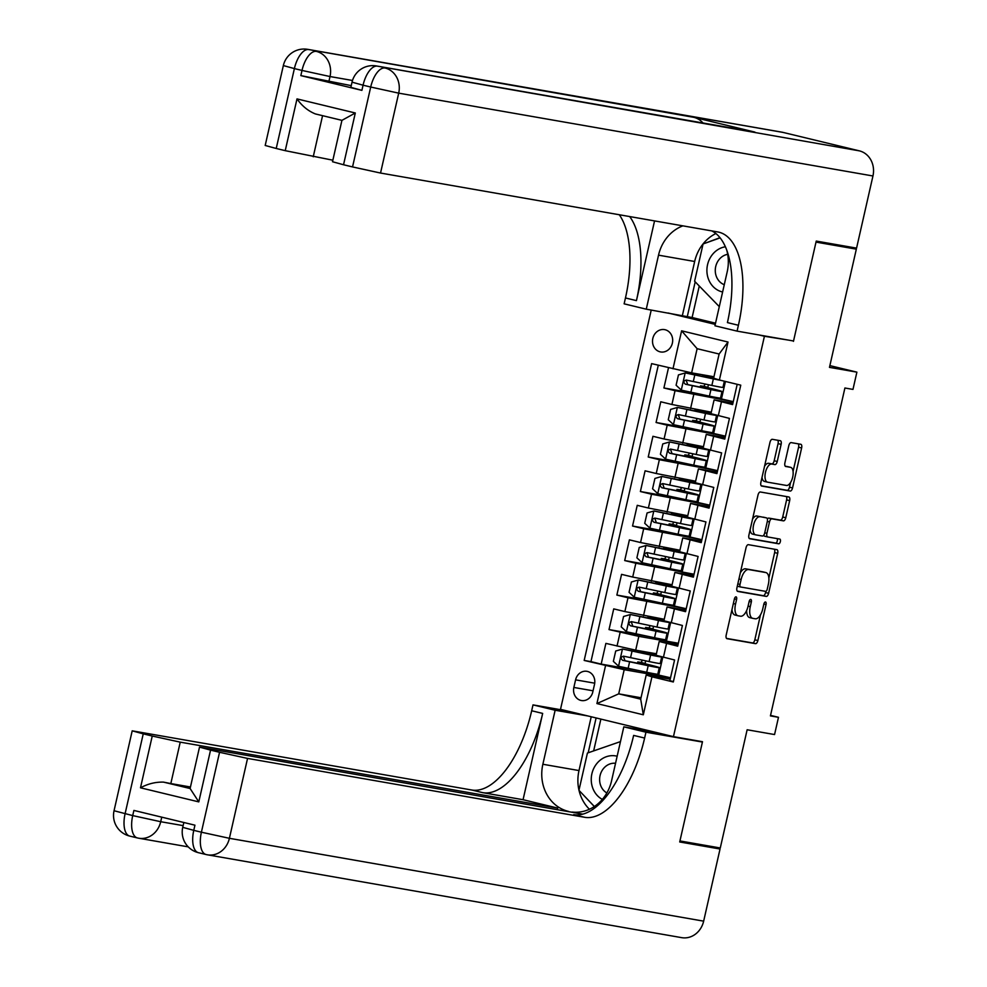 <?xml version="1.0" encoding="UTF-8"?>
<svg xmlns="http://www.w3.org/2000/svg" width="987" height="987" viewBox="0 0 987 987"><rect width="100%" height="100%" fill="white"/><g stroke="black" fill="none" stroke-linecap="round" stroke-linejoin="round"><path stroke-width="1.48" d="M736.031 596.851A2.43 1.123 103.6 0 0 734.377 599.023L726.198 635.023A3.479 1.604 103.6 0 0 726.975 638.675A3.479 1.604 103.6 0 0 727.012 638.688L755.524 643.66A3.479 1.604 103.6 0 0 757.868 640.551L766.048 604.562A2.43 1.123 103.6 0 0 765.517 601.996A2.43 1.123 103.6 0 0 765.48 601.996A2.43 1.123 103.6 0 0 763.827 604.167L762.778 608.831A11.116 5.132 103.6 0 1 755.24 618.787L752.871 618.368A11.116 5.132 103.6 0 1 752.723 618.343A11.116 5.132 103.6 0 1 750.268 606.647L751.329 601.984A2.43 1.123 103.6 0 0 750.786 599.43A2.43 1.123 103.6 0 0 750.749 599.417A2.43 1.123 103.6 0 0 749.108 601.601L748.047 606.252A11.116 5.132 103.6 0 1 740.521 616.209L738.14 615.802A11.116 5.132 103.6 0 1 737.992 615.765A11.116 5.132 103.6 0 1 735.537 604.069L736.598 599.417A2.43 1.123 103.6 0 0 736.055 596.851A2.43 1.123 103.6 0 0 736.031 596.851M652.826 338.43A11.326 10.043 -80.1 0 0 660.648 351.952A11.326 10.043 -80.1 0 0 672.369 343.143A11.326 10.043 -80.1 0 0 664.547 329.621A11.326 10.043 -80.1 0 0 652.826 338.43M781.124 444.372A3.479 1.604 103.6 0 0 780.359 440.72A3.479 1.604 103.6 0 0 780.31 440.708L772.315 439.314A3.479 1.604 103.6 0 0 769.959 442.423L760.878 482.396A3.479 1.604 103.6 0 0 761.643 486.048A3.479 1.604 103.6 0 0 761.693 486.06L790.192 491.045A3.479 1.604 103.6 0 0 792.549 487.936L801.629 447.95A3.479 1.604 103.6 0 0 800.864 444.298A3.479 1.604 103.6 0 0 800.815 444.286L791.155 442.608A3.479 1.604 103.6 0 0 788.798 445.717L784.912 462.817A3.479 1.604 103.6 0 0 785.677 466.481A3.479 1.604 103.6 0 0 785.726 466.481L790.513 467.32A9.302 4.293 103.6 0 1 790.649 467.344A9.302 4.293 103.6 0 1 792.66 477.264A9.302 4.293 103.6 0 1 786.405 485.444L767.639 482.174A9.302 4.293 103.6 0 1 767.516 482.149A9.302 4.293 103.6 0 1 765.493 472.23A9.302 4.293 103.6 0 1 771.76 464.05L774.881 464.593A3.479 1.604 103.6 0 0 777.238 461.484L781.124 444.372L778.064 443.632A3.479 1.604 103.6 0 0 777.744 440.264M788.095 340.046L764.419 336.271L673.455 736.635L702.497 741.706L679.944 840.936L720.276 847.981L747.134 729.763L774.561 734.55L778.484 717.302L770.415 715.896L844.909 388.002L852.978 389.409L856.889 372.148L829.87 365.622M793.462 341.342L816.002 242.111L856.334 249.156L829.475 367.361L856.889 372.148M748.38 544.676A3.479 1.604 103.6 0 0 746.024 547.785L736.944 587.758A3.479 1.604 103.6 0 0 737.708 591.41A3.479 1.604 103.6 0 0 737.758 591.423L766.257 596.407A3.479 1.604 103.6 0 0 768.614 593.286L777.694 553.312A3.479 1.604 103.6 0 0 776.929 549.66A3.479 1.604 103.6 0 0 776.88 549.648L748.38 544.676M748.911 535.077L757.991 495.104A3.479 1.604 103.6 0 1 760.348 491.995L788.847 496.967A3.479 1.604 103.6 0 1 788.897 496.979A3.479 1.604 103.6 0 1 789.662 500.631L785.775 517.743A3.479 1.604 103.6 0 1 783.419 520.852L771.859 518.841A3.479 1.604 103.6 0 0 769.502 521.95L766.924 533.301A3.479 1.604 103.6 0 0 767.701 536.953A3.479 1.604 103.6 0 0 767.738 536.965L779.779 539.062A2.43 1.123 103.6 0 0 779.779 539.062A2.43 1.123 103.6 0 1 780.335 541.666A2.43 1.123 103.6 0 1 778.694 543.8L749.725 538.742A3.479 1.604 103.6 0 1 749.676 538.729A3.479 1.604 103.6 0 1 748.911 535.077M840.258 245.269L856.334 249.156M668.52 367.707L663.906 387.977L702.781 394.775M705.989 395.442L733.267 401.635L675.046 390.679L671.913 404.485L660.772 401.783L656.071 422.498L694.947 429.283M725.42 436.18L667.212 425.187L664.078 438.993L652.938 436.303L648.225 457.006L687.1 463.804M717.574 470.688L659.365 459.708L656.232 473.513L645.091 470.811L640.39 491.526L679.253 498.312M709.739 505.208L651.531 494.216L648.385 508.021L637.244 505.332L632.544 526.046L671.419 532.832M674.627 533.498L701.893 539.704L643.684 528.736L640.551 542.542L629.41 539.852L624.697 560.554L663.572 567.34M694.046 574.237L635.85 563.244L632.704 577.05L621.563 574.36L616.863 595.075L655.738 601.86M658.946 602.526L686.212 608.732L628.003 597.764L624.87 611.57L613.729 608.88L609.016 629.583L638.823 636.356L678.365 643.265M647.891 636.368L609.016 629.583M673.418 681.561L669.865 680.697L674.565 659.982L656.071 655.282L659.205 641.476L677.699 646.177L682.412 625.474L663.906 620.774L667.052 606.968L685.891 610.163M667.052 606.968L685.546 611.669L690.246 590.954L671.752 586.253L674.886 572.448L693.725 575.643M674.886 572.448L693.392 577.148L698.093 556.446L679.587 551.745L682.733 537.94L701.572 541.135M682.733 537.94L701.226 542.64L705.939 521.926L687.433 517.225L690.567 503.419L709.419 506.615M690.567 503.419L709.073 508.12L713.774 487.418L695.28 482.717L698.414 468.911L717.253 472.107M698.414 468.911L716.907 473.612L721.62 452.897L703.114 448.197L706.248 434.391L725.1 437.586M706.248 434.391L724.754 439.092L729.455 418.389L710.961 413.689L714.094 399.883L732.934 403.078M671.913 404.485L711.306 412.184M664.078 438.993L703.46 446.692M656.232 473.513L695.613 481.212M648.385 508.021L687.779 515.72M640.551 542.542L679.932 550.24M632.704 577.05L672.098 584.748M624.87 611.57L664.251 619.268M592.78 692.01L594.507 684.423A10.98 9.734 -80.1 0 0 586.932 671.32A10.98 9.734 -80.1 0 0 575.581 679.846L573.854 687.446A10.98 9.734 -80.1 0 0 581.429 700.536A10.98 9.734 -80.1 0 0 592.78 692.01M668.248 313.027L715.254 324.39M759.065 334.975L764.419 336.271M651.223 310.054L560.505 709.345L673.455 736.635M672.986 368.78L681.61 330.818L728.011 342.033L719.387 379.995L713.626 378.169L719.116 354.012L697.13 348.695L691.64 372.864L651.617 363.623L584.181 660.439L624.203 669.692L670.531 677.773L643.253 671.555M719.387 379.995L740.756 385.164L673.319 681.98L651.951 676.823L643.314 714.785L596.913 703.571L605.549 665.608M658.292 365.227L590.954 661.623L601.182 664.103L605.882 643.388L635.69 650.162L656.404 653.776M678.044 644.684L659.205 641.476M714.094 399.883L732.601 404.584L737.203 384.301M628.003 597.764L616.863 595.075M635.85 563.244L624.697 560.554M643.684 528.736L632.544 526.046M651.531 494.216L640.39 491.526M659.365 459.708L648.225 457.006M667.212 425.187L656.071 422.498M675.046 390.679L663.906 387.977M691.64 372.864L713.946 376.75M624.203 669.692L618.713 693.849L640.699 699.154L646.189 674.997L651.951 676.823M641.019 697.747L618.713 693.849L596.913 703.571M670.21 679.192L646.189 674.997M778.484 717.302L770.526 715.378M645.029 663.745L645.683 660.858M647.46 653.049L647.645 652.247M658.588 675.676L662.795 657.145M640.045 670.889L601.182 664.103M590.954 661.623L584.181 660.439M678.377 643.24L666.422 641.155L670.629 622.624M666.422 641.155L651.099 637.034M652.876 629.237L653.53 626.338M655.306 618.528L655.479 617.739M660.71 594.717L661.376 591.83M663.141 584.02L663.326 583.218M674.269 606.635L678.476 588.116M694.058 574.212L682.103 572.127L666.78 568.006M668.557 560.209L669.211 557.31M670.987 549.5L671.172 548.71M682.103 572.127L686.323 553.596M676.391 525.689L677.057 522.802M678.834 514.992L679.007 514.19M689.95 537.607L694.157 519.088M709.739 505.184L682.461 498.978M684.238 491.168L684.892 488.281M686.668 480.472L686.853 479.682M697.797 503.099L702.004 484.568M717.586 470.663L690.308 464.47M692.084 456.66L692.738 453.761M694.515 445.964L694.688 445.162M705.631 468.578L709.838 450.06M725.42 436.155L698.142 429.95M699.919 422.14L700.585 419.253M702.349 411.443L702.534 410.641M713.478 434.07L717.685 415.539M707.765 387.632L708.419 384.733M710.196 376.935L710.381 376.133M721.312 399.55L725.433 381.451M640.699 699.154L643.314 714.785M681.61 330.818L697.13 348.695M728.011 342.033L719.116 354.012M731.984 609.596A11.116 5.132 103.6 0 0 734.945 615.024A11.116 5.132 103.6 0 0 735.093 615.061L737.844 615.728M746.641 610.509A11.116 5.132 103.6 0 0 749.664 617.603A11.116 5.132 103.6 0 0 749.812 617.628L752.575 618.294M726.531 638.392L752.464 642.919A3.479 1.604 103.6 0 0 754.821 639.81L760.508 614.778M768.861 578L774.635 552.572A3.479 1.604 103.6 0 0 774.314 549.204M737.264 591.139L763.198 595.667A3.479 1.604 103.6 0 0 765.554 592.558L765.826 591.349M740.003 584.415A2.43 1.123 103.6 0 0 740.546 586.981A2.43 1.123 103.6 0 0 740.571 586.981L765.591 591.361A2.43 1.123 103.6 0 0 767.232 589.177L768.355 584.267A11.116 5.132 103.6 0 0 765.9 572.571A11.116 5.132 103.6 0 0 765.752 572.534L748.652 569.548A11.116 5.132 103.6 0 0 741.126 579.505L740.003 584.415L737.82 583.897M737.301 586.155A2.43 1.123 103.6 0 0 737.486 586.241A2.43 1.123 103.6 0 0 737.523 586.253L740.509 586.969M762.988 571.868A11.116 5.132 103.6 0 0 762.852 571.831A11.116 5.132 103.6 0 0 762.692 571.806L765.752 572.534M740.336 572.818A11.116 5.132 103.6 0 1 745.592 568.82L762.692 571.806M767.355 519.039A3.479 1.604 103.6 0 1 768.811 518.101L780.372 520.112A3.479 1.604 103.6 0 0 782.716 517.003L786.602 499.891A3.479 1.604 103.6 0 0 786.281 496.523M763.802 535.077A3.479 1.604 103.6 0 0 764.641 536.212A3.479 1.604 103.6 0 0 764.691 536.225L767.652 536.94M749.232 538.458L775.646 543.072A2.43 1.123 103.6 0 0 777.164 541.37A2.43 1.123 103.6 0 0 777.127 538.594M759.867 516.744A9.302 4.293 103.6 0 0 753.599 524.924A9.302 4.293 103.6 0 0 755.623 534.843A9.302 4.293 103.6 0 0 755.746 534.868L762.359 536.015A3.479 1.604 103.6 0 0 764.715 532.906L767.294 521.555A3.479 1.604 103.6 0 0 766.529 517.904A3.479 1.604 103.6 0 0 766.48 517.891L756.819 516.004A9.302 4.293 103.6 0 0 752.526 519.162M750.12 529.772A9.302 4.293 103.6 0 0 752.575 534.103A9.302 4.293 103.6 0 0 752.699 534.127L755.499 534.806M763.519 517.176A3.479 1.604 103.6 0 0 763.469 517.163A3.479 1.604 103.6 0 0 763.42 517.163L766.48 517.891M756.819 516.004L766.529 517.904M764.543 466.259A9.302 4.293 103.6 0 1 768.7 463.31L771.834 463.853A3.479 1.604 103.6 0 0 774.178 460.744L778.064 443.632M762.038 477.313A9.302 4.293 103.6 0 0 764.456 481.409A9.302 4.293 103.6 0 0 764.58 481.434L767.392 482.112M787.712 466.641A9.302 4.293 103.6 0 0 787.589 466.617A9.302 4.293 103.6 0 0 787.466 466.58L790.513 467.32M785.245 466.197L787.466 466.58M793.067 471.441L798.569 447.222A3.479 1.604 103.6 0 0 798.249 443.842M761.199 485.777L787.145 490.305A3.479 1.604 103.6 0 0 789.489 487.196L790.562 482.507M643.179 664.522L643.413 663.498L637.762 661.956L640.649 662.376A2.122 0.987 103.6 0 0 642.081 660.476A2.122 0.987 103.6 0 0 642.155 660.118M645.165 663.141A2.122 0.987 -76.4 0 1 644.61 663.338L642.253 662.968L645.572 663.881A27.081 0.716 12.8 0 1 659.279 667.631A27.081 0.716 12.8 0 1 648.188 665.707L646.695 672.27A27.081 0.716 12.8 0 0 657.786 674.195L659.279 667.631M645.609 653.813L645.843 652.802L657.219 655.911L622.612 649.039L615.715 651.013L613.359 661.364L618.689 666.299L646.695 672.27M622.612 649.039L650.618 655.01A27.081 0.716 12.8 0 0 661.709 656.935A27.081 0.716 12.8 0 0 661.623 656.861M656.084 655.208A27.081 0.716 12.8 0 0 648.003 653.184L644.684 652.271L647.534 652.728M645.843 652.802L640.193 651.247L647.595 652.469M661.709 656.935L660.217 663.498A27.081 0.716 -167.2 0 1 649.125 661.561L623.488 656.158M643.413 663.498L654.788 666.62L624.981 660.735L623.722 657.182M623.611 656.182C620.675 656.947 620.367 658.329 622.661 660.328L648.188 665.707M617.146 756.227A23.009 20.406 -80.1 0 0 597.098 763.222A23.009 20.406 -80.1 0 0 602.341 799.396M615.543 763.284A15.755 13.966 -80.1 0 0 603.625 768.392A15.755 13.966 -80.1 0 0 606.857 792.968M594.359 806.502L578.95 790.316L587.425 753.056L620.465 741.607M725.383 246.775A23.009 20.406 -80.1 0 0 712.762 254.128A23.009 20.406 -80.1 0 0 707.704 276.742A23.009 20.406 -80.1 0 0 722.62 292.004M727.678 254.313A15.755 13.966 -80.1 0 0 719.276 259.31A15.755 13.966 -80.1 0 0 724.273 284.712M719.289 306.624L694.614 281.233L703.077 243.962L720.115 237.867M183.841 822.492L182.731 827.34L193.773 830.351A21.245 9.808 103.6 0 0 198.461 852.694L206.086 854.532A21.245 21.245 0 0 0 207.43 854.816A21.245 18.839 -80.1 0 1 206.382 854.594A21.245 9.808 -76.4 0 1 206.086 854.532A21.245 9.808 -76.4 0 1 201.397 832.201L219.558 752.291L247.552 758.411L229.403 838.308L201.397 832.201L193.773 830.351L194.945 825.181L133.899 810.426L132.714 815.595L114.048 810.734L132.196 730.836L143.238 733.859L125.09 813.757A21.245 9.808 103.6 0 0 129.778 836.1A21.245 9.808 103.6 0 0 130.062 836.149M703.657 921.155A21.245 18.839 99.9 0 1 681.684 937.65L207.43 854.816A21.245 18.839 -80.1 0 0 229.403 838.308L703.657 921.155L720.041 849.017L679.71 841.973L702.411 742.051L697.056 740.756M587.993 715.982L555.138 710.245L542.862 764.259A39.838 35.31 -80.1 0 0 568.512 811.413M572.213 812.067A39.838 35.31 -80.1 0 0 611.558 780.853L623.821 726.839L645.954 732.194L644.622 738.054A88.522 40.874 -76.4 0 1 584.686 817.298L247.552 758.411M555.138 710.245L533.005 704.891L531.672 710.763A88.522 40.874 -76.4 0 1 471.737 790.007L132.196 730.836M523.061 799.704L542.665 713.416A88.522 40.874 -76.4 0 1 482.729 792.66L523.061 799.704L557.704 808.082L557.396 809.476M582.811 814.139L199.51 747.11L210.552 750.12L198.794 801.888L140.487 787.799C147.927 783.777 155.613 781.889 163.534 782.123L190.109 788.527L198.794 801.888M140.487 787.799L152.245 736.031L143.238 733.859M152.245 736.031L180.239 742.15L170.825 783.567L163.534 782.123M557.704 808.082L180.239 742.15M720.041 849.017L703.978 845.131M656.688 732.576L623.821 726.839M702.411 742.051L645.954 732.194M565.859 710.628L533.005 704.891M219.558 752.291L210.552 750.12M190.454 786.997L170.825 783.567M644.622 738.054L633.629 735.401A88.522 40.874 -76.4 0 1 573.706 814.645L584.686 817.298M589.424 809.241A39.838 35.31 99.9 0 1 579.024 790.39M578.974 790.217A39.838 35.31 99.9 0 1 578.999 770.563L591.225 716.759M596.111 717.944L588.19 752.785M579.529 790.92L594.322 806.527M600.873 719.091L593.668 750.823M351.249 85.635L300.838 75.604L361.896 90.36L350.854 87.349L352.038 82.168L363.068 85.19L361.896 90.36M816.237 241.075L793.536 340.996L737.079 331.126L738.412 325.266A88.522 40.874 103.6 0 0 718.869 232.179A88.522 40.874 103.6 0 0 717.685 231.933L380.538 173.046L352.544 166.926L370.705 87.029L363.068 85.19A21.245 9.808 103.6 0 1 377.453 66.166L859.344 150.851A21.245 18.839 99.9 0 1 872.952 175.982L856.568 248.119L816.237 241.075M737.079 331.126L714.946 325.784L727.209 271.77A39.838 35.31 -80.1 0 0 726.691 249.982M682.893 225.85A39.838 35.31 -80.1 0 0 658.526 255.164L646.263 309.178L624.129 303.836L625.462 297.963A88.522 40.874 103.6 0 0 619.293 214.747M654.554 220.903L636.442 300.628A88.522 40.874 103.6 0 0 629.669 216.56M355.308 112.987L341.934 120.352L315.346 113.924C308.055 110.926 301.936 105.917 297.001 98.897L355.308 112.987L343.538 164.755L352.544 166.926M343.538 164.755L332.508 161.732L341.934 120.352L315.346 113.924M783.024 132.406L308.771 49.572A21.245 18.839 -80.1 0 0 307.722 49.35L781.975 132.184A21.245 18.839 99.9 0 1 783.024 132.406L859.344 150.851M754.919 132.098L377.453 66.166A21.245 18.839 -80.1 0 0 376.405 65.944L753.871 131.876A21.245 18.839 99.9 0 1 754.919 132.098L693.873 117.342A21.245 18.839 99.9 0 1 702.991 122.993M699.252 286.094L692.109 317.518L715.538 323.181M692.109 317.518L646.263 309.178M332.853 160.202L285.231 150.666L297.001 98.897M300.838 75.604L302.01 70.435L294.385 68.584L276.224 148.482L285.231 150.666M276.224 148.482L265.195 145.471L283.343 65.574L294.385 68.584A21.245 9.808 103.6 0 1 308.771 49.572L693.873 117.342M738.412 325.266L727.419 322.601A88.522 40.874 103.6 0 0 711.689 230.884M682.387 315.495L694.663 261.481A39.838 35.31 99.9 0 1 715.859 233.537M719.967 237.682L703.854 243.69M695.193 281.838L687.273 316.679M651.025 630.002L651.247 628.978L645.609 627.436L648.484 627.868A2.122 0.987 103.6 0 0 649.927 625.968A2.122 0.987 103.6 0 0 649.989 625.61M653.012 628.62A2.122 0.987 -76.4 0 1 652.456 628.83L650.1 628.46L653.406 629.361A27.081 0.716 12.8 0 1 667.113 633.123A27.081 0.716 12.8 0 1 656.022 631.199L654.541 637.75A27.081 0.716 12.8 0 0 665.633 639.675L667.113 633.123M653.456 619.305L653.678 618.281L665.065 621.403L630.446 614.519L623.562 616.493L621.205 626.856L626.523 631.779L654.541 637.75M630.446 614.519L658.465 620.49A27.081 0.716 12.8 0 0 669.544 622.427A27.081 0.716 12.8 0 0 669.47 622.341M663.93 620.687A27.081 0.716 12.8 0 0 655.849 618.664L652.53 617.751L655.38 618.207M653.678 618.281L648.04 616.739L655.43 617.961M669.544 622.427L668.063 628.978A27.081 0.716 -167.2 0 1 656.972 627.053L631.322 621.637M651.247 628.978L662.635 632.099L632.827 626.214L631.569 622.661M631.446 621.662C628.522 622.427 628.201 623.809 630.508 625.807L656.022 631.199M658.86 595.494L659.094 594.47L653.456 592.916L656.33 593.347A2.122 0.987 103.6 0 0 657.761 591.447A2.122 0.987 103.6 0 0 657.836 591.09M660.858 594.112A2.122 0.987 -76.4 0 1 660.291 594.31L657.934 593.94L661.253 594.853A27.081 0.716 12.8 0 1 674.96 598.603A27.081 0.716 12.8 0 1 663.869 596.679L662.376 603.242A27.081 0.716 12.8 0 0 673.467 605.167L674.96 598.603M661.29 584.785L661.524 583.773L672.9 586.883L638.293 580.011L631.396 581.985L629.052 592.336L634.37 597.258L662.376 603.242M638.293 580.011L666.299 585.982A27.081 0.716 12.8 0 0 677.39 587.907A27.081 0.716 12.8 0 0 677.304 587.82M671.765 586.179A27.081 0.716 12.8 0 0 663.683 584.156L660.365 583.243L663.215 583.699M661.524 583.773L655.886 582.219L663.276 583.44M677.39 587.907L675.898 594.47A27.081 0.716 -167.2 0 1 664.806 592.533L639.169 587.129M659.094 594.47L670.469 597.591L640.674 591.694L639.416 588.153M639.292 587.154C636.356 587.919 636.047 589.301 638.342 591.299L663.869 596.679M666.706 560.974L666.941 559.95L661.29 558.408L664.165 558.839A2.122 0.987 103.6 0 0 665.608 556.939A2.122 0.987 103.6 0 0 665.67 556.582M668.692 559.592A2.122 0.987 -76.4 0 1 668.137 559.802L665.781 559.432L669.1 560.332A27.081 0.716 12.8 0 1 682.807 564.095A27.081 0.716 12.8 0 1 671.715 562.171L670.222 568.722A27.081 0.716 12.8 0 0 681.314 570.646L682.807 564.095M669.137 550.277L669.371 549.253L680.746 552.375L646.127 545.49L639.243 547.464L636.886 557.828L642.216 562.75L670.222 568.722M646.127 545.49L674.146 551.462A27.081 0.716 12.8 0 0 685.237 553.386A27.081 0.716 12.8 0 0 685.151 553.312M679.611 551.659A27.081 0.716 12.8 0 0 671.53 549.636L668.211 548.723L671.061 549.179M669.371 549.253L663.72 547.711L671.123 548.92M685.237 553.386L683.744 559.95A27.081 0.716 -167.2 0 1 672.653 558.025L647.003 552.609M666.941 559.95L678.316 563.071L648.508 557.186L647.25 553.633M647.127 552.634C644.203 553.399 643.882 554.78 646.189 556.779L671.715 562.171M674.54 526.466L674.775 525.442L669.137 523.887L672.011 524.319A2.122 0.987 103.6 0 0 673.455 522.419A2.122 0.987 103.6 0 0 673.516 522.061M676.539 525.084A2.122 0.987 -76.4 0 1 675.984 525.281L673.627 524.911L676.934 525.824A27.081 0.716 12.8 0 1 690.641 529.575A27.081 0.716 12.8 0 1 679.549 527.65L678.057 534.214A27.081 0.716 12.8 0 0 689.148 536.138L690.641 529.575M676.971 515.757L677.205 514.745L688.581 517.854L653.974 510.982L647.077 512.956L644.733 523.307L650.051 528.23L678.057 534.214M653.974 510.982L681.98 516.954A27.081 0.716 12.8 0 0 693.071 518.878A27.081 0.716 12.8 0 0 692.997 518.792M687.458 517.151A27.081 0.716 12.8 0 0 679.364 515.115L676.058 514.215L678.896 514.671M677.205 514.745L671.567 513.191L678.957 514.412M693.071 518.878L691.579 525.429A27.081 0.716 -167.2 0 1 680.487 523.505L654.85 518.101M674.775 525.442L686.15 528.563L656.355 522.666L655.097 519.125M654.973 518.126C652.037 518.891 651.728 520.272 654.036 522.271L679.549 527.65M682.387 491.945L682.622 490.921L676.971 489.379L679.858 489.811A2.122 0.987 103.6 0 0 681.289 487.911A2.122 0.987 103.6 0 0 681.363 487.553M684.373 490.564A2.122 0.987 -76.4 0 1 683.818 490.761L681.462 490.403L684.781 491.304A27.081 0.716 12.8 0 1 698.488 495.067A27.081 0.716 12.8 0 1 687.396 493.13L685.903 499.693A27.081 0.716 12.8 0 0 696.995 501.618L698.488 495.067M684.818 481.249L685.052 480.225L696.427 483.346L661.821 476.462L654.924 478.436L652.567 488.799L657.897 493.722L685.903 499.693M661.821 476.462L689.827 482.433A27.081 0.716 12.8 0 0 700.918 484.358A27.081 0.716 12.8 0 0 700.832 484.284M695.292 482.631A27.081 0.716 12.8 0 0 687.211 480.607L683.892 479.694L686.742 480.151M685.052 480.225L679.401 478.683L686.804 479.892M700.918 484.358L699.425 490.921A27.081 0.716 -167.2 0 1 688.334 488.997L662.696 483.581M682.622 490.921L693.997 494.043L664.189 488.158L662.931 484.605M662.808 483.605C659.884 484.37 659.575 485.752 661.87 487.751L687.396 493.13M690.234 457.425L690.456 456.413L684.818 454.859L687.692 455.291A2.122 0.987 103.6 0 0 689.136 453.391A2.122 0.987 103.6 0 0 689.197 453.033M692.22 456.056A2.122 0.987 -76.4 0 1 691.665 456.253L689.308 455.883L692.615 456.796A27.081 0.716 12.8 0 1 706.322 460.547A27.081 0.716 12.8 0 1 695.23 458.622L693.75 465.173A27.081 0.716 12.8 0 0 704.841 467.11L706.322 460.547M692.664 446.729L692.886 445.705L704.262 448.826L669.655 441.954L662.77 443.928L660.414 454.279L665.731 459.202L693.75 465.173M669.655 441.954L697.661 447.925A27.081 0.716 12.8 0 0 708.752 449.85A27.081 0.716 12.8 0 0 708.678 449.764M703.139 448.123A27.081 0.716 12.8 0 0 695.045 446.087L691.739 445.186L694.589 445.643M692.886 445.705L687.248 444.162L694.638 445.384M708.752 449.85L707.272 456.401A27.081 0.716 -167.2 0 1 696.18 454.476L670.531 449.073M690.456 456.413L701.831 459.523L672.036 453.638L670.778 450.097M670.654 449.097C667.73 449.862 667.409 451.244 669.717 453.23L695.23 458.622M698.068 422.917L698.302 421.893L692.664 420.351L695.539 420.783A2.122 0.987 103.6 0 0 696.97 418.87A2.122 0.987 103.6 0 0 697.044 418.513M700.054 421.535A2.122 0.987 -76.4 0 1 699.499 421.733L697.143 421.363L700.462 422.276A27.081 0.716 12.8 0 1 714.169 426.039A27.081 0.716 12.8 0 1 703.077 424.102L701.584 430.665A27.081 0.716 12.8 0 0 712.676 432.59L714.169 426.039M700.499 412.221L700.733 411.197L712.108 414.318L677.501 407.434L670.605 409.408L668.261 419.759L673.578 424.694L701.584 430.665M677.501 407.434L705.508 413.405A27.081 0.716 12.8 0 0 716.599 415.33A27.081 0.716 12.8 0 0 716.513 415.256M710.973 413.602A27.081 0.716 12.8 0 0 702.892 411.579L699.573 410.666L702.423 411.123M700.733 411.197L695.095 409.654L702.485 410.863M716.599 415.33L715.106 421.893A27.081 0.716 -167.2 0 1 704.015 419.968L678.377 414.552M698.302 421.893L709.678 425.015L679.87 419.13L678.624 415.576M678.501 414.577C675.564 415.342 675.256 416.724 677.551 418.722L703.077 424.102M705.915 388.397L706.149 387.385L700.499 385.831L703.373 386.262A2.122 0.987 103.6 0 0 704.817 384.362A2.122 0.987 103.6 0 0 704.878 384.005M707.901 387.027A2.122 0.987 -76.4 0 1 707.346 387.225L704.989 386.855L708.308 387.768A27.081 0.716 12.8 0 1 722.003 391.518A27.081 0.716 12.8 0 1 710.924 389.594L709.431 396.145A27.081 0.716 12.8 0 0 720.522 398.082L722.003 391.518M718.302 379.65L685.336 372.926L678.451 374.9L676.095 385.251L681.412 390.173L709.431 396.145M685.336 372.926L713.354 378.897A27.081 0.716 12.8 0 0 721.127 380.414M713.712 377.787A27.081 0.716 12.8 0 0 710.739 377.059L707.42 376.158L710.27 376.615M713.675 377.947L702.929 375.134L710.319 376.355M724.359 381.192L722.953 387.373A27.081 0.716 -167.2 0 1 711.861 385.448L686.212 380.044M706.149 387.385L717.524 390.494L687.717 384.609L686.458 381.056M686.335 380.069C683.411 380.834 683.09 382.216 685.397 384.202L710.924 389.594M693.713 394.751L690.579 408.556M685.879 429.271L682.733 443.077M678.032 463.779L674.898 477.585M670.185 498.299L667.052 512.105M662.351 532.807L659.217 546.613M654.504 567.328L651.371 581.133M646.67 601.836L643.524 615.641M638.823 636.356L635.69 650.162M666.558 643.487L663.424 657.293M721.448 401.894L718.314 415.7M713.613 436.402L710.48 450.208M705.767 470.922L702.633 484.728M697.932 505.43L694.786 519.236M690.086 539.951L686.952 553.756M682.251 574.459L679.105 588.264M674.405 608.979L671.271 622.785M620.157 632.272L617.023 646.078M593.064 690.801L573.854 687.446M594.717 683.189L575.581 679.846M733.353 603.538L735.537 604.069M749.145 601.453L751.329 601.984M748.084 606.117L750.268 606.647M763.864 604.032L766.048 604.562M754.821 639.81L757.868 640.551M752.464 642.919L755.524 643.66M734.414 598.887L736.598 599.417M774.635 552.572L777.694 553.312M765.554 592.558L768.614 593.286M763.198 595.667L766.257 596.407M745.592 568.82L748.652 569.548M738.93 578.987L741.126 579.505M786.602 499.891L789.662 500.631M782.716 517.003L785.775 517.743M780.372 520.112L783.419 520.852M768.811 518.101L771.859 518.841M767.318 521.42L769.502 521.95M764.74 532.77L766.924 533.301M775.646 543.072L778.694 543.8M774.178 460.744L777.238 461.484M771.834 463.853L774.881 464.593M768.7 463.31L771.76 464.05M798.569 447.222L801.629 447.95M789.489 487.196L792.549 487.936M787.145 490.305L790.192 491.045M644.61 663.338L640.649 662.376M622.439 649.088L618.553 666.176M650.618 655.01L649.125 661.561M629.607 661.858L628.114 668.409M632.038 651.161L630.545 657.712M624.981 660.735L622.661 660.328M542.665 713.416L531.672 710.763M482.729 792.66L471.737 790.007M161.745 817.15L160.708 821.715L183.126 825.625M160.708 821.715L132.714 815.595A21.245 9.808 -76.4 0 0 137.403 837.938A21.245 21.245 0 0 0 138.735 838.222A21.245 18.839 -80.1 0 0 160.708 821.715M114.048 810.734A21.245 21.245 0 0 0 129.778 836.1L137.403 837.938A21.245 9.808 -76.4 0 0 137.686 838A21.245 18.839 -80.1 0 0 138.735 838.222L188.221 846.858M182.731 827.34A21.245 21.245 0 0 0 198.461 852.694A21.245 9.808 103.6 0 0 198.745 852.756M578.999 770.563L542.862 764.259M636.442 300.628L625.462 297.963M872.952 175.982L398.699 93.148L380.538 173.046M352.495 80.478L330.016 76.542L328.831 81.724M322.564 115.676L313.237 156.785M398.699 93.148A21.245 18.839 -80.1 0 0 385.09 68.017A21.245 9.808 -76.4 0 0 370.705 87.029L398.699 93.148M330.016 76.542A21.245 18.839 -80.1 0 0 316.395 51.41A21.245 9.808 -76.4 0 0 302.01 70.435L330.016 76.542M694.663 261.481L658.526 255.164M652.456 628.83L648.484 627.868M630.274 614.568L626.4 631.655M658.465 620.49L656.972 627.053M637.442 627.337L635.961 633.901M639.872 616.641L638.392 623.204M632.827 626.214L630.508 625.807M660.291 594.31L656.33 593.347M638.12 580.06L634.234 597.135M666.299 585.982L664.806 592.533M645.288 592.829L643.795 599.38M647.719 582.133L646.226 588.684M640.674 591.694L638.342 591.299M668.137 559.802L664.165 558.839M645.954 545.54L642.081 562.627M674.146 551.462L672.653 558.025M653.135 558.309L651.642 564.872M655.565 547.612L654.073 554.176M648.508 557.186L646.189 556.779M675.984 525.281L672.011 524.319M653.801 511.032L649.915 528.107M681.98 516.954L680.487 523.505M660.969 523.801L659.476 530.352M663.4 513.104L661.907 519.655M656.355 522.666L654.036 522.271M683.818 490.761L679.858 489.811M661.648 476.511L657.761 493.599M689.827 482.433L688.334 488.997M668.816 489.281L667.323 495.844M671.246 478.584L669.754 485.148M664.189 488.158L661.87 487.751M691.665 456.253L687.692 455.291M669.482 442.003L665.596 459.078M697.661 447.925L696.18 454.476M676.65 454.773L675.17 461.324M679.081 444.064L677.6 450.627M672.036 453.638L669.717 453.23M699.499 421.733L695.539 420.783M677.329 407.483L673.442 424.57M705.508 413.405L704.015 419.968M684.497 420.252L683.004 426.816M686.927 409.556L685.434 416.107M679.87 419.13L677.551 418.722M707.346 387.225L703.373 386.262M685.163 372.975L681.289 390.05M708.345 377.7L708.58 376.676M713.354 378.897L711.861 385.448M692.343 385.744L690.851 392.295M694.774 375.035L693.281 381.599M687.717 384.609L685.397 384.202M734.945 615.024L737.992 615.765M749.664 617.603L752.723 618.343M737.486 586.241L740.546 586.981M762.852 571.831L765.9 572.571M764.641 536.212L767.701 536.953M752.575 534.103L755.623 534.843M764.456 481.409L767.516 482.149M787.589 466.617L790.649 467.344M637.762 661.956L637.454 663.326M640.193 651.247L639.884 652.629M190.109 788.527L199.51 747.11M376.405 65.944A21.245 21.245 0 0 0 352.038 82.168M307.722 49.35A21.245 21.245 0 0 0 283.343 65.574M645.609 627.436L645.301 628.818M648.04 616.739L647.731 618.121M653.456 592.916L653.135 594.297M655.886 582.219L655.565 583.601M661.29 558.408L660.982 559.789M663.72 547.711L663.412 549.093M669.137 523.887L668.816 525.269M671.567 513.191L671.246 514.572M676.971 489.379L676.663 490.761M679.401 478.683L679.093 480.064M684.818 454.859L684.509 456.241M687.248 444.162L686.94 445.544M692.664 420.351L692.343 421.733M695.095 409.654L694.774 411.024M700.499 385.831L700.19 387.212M702.929 375.134L702.621 376.516"/></g></svg>
